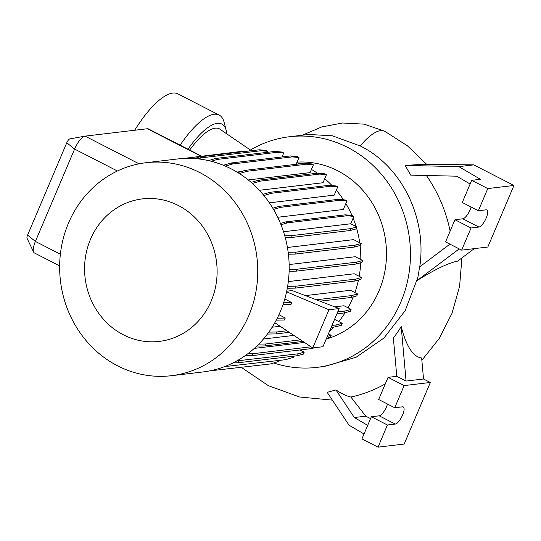 <?xml version="1.0" encoding="UTF-8"?>
<svg xmlns="http://www.w3.org/2000/svg" width="541" height="541" viewBox="0 0 541 541"><rect width="100%" height="100%" fill="white"/><g stroke="black" fill="none" stroke-linecap="round" stroke-linejoin="round"><path stroke-width="0.81" d="M189.695 150.073A56.149 18.414 -62.9 0 1 215.23 128.17A56.149 18.414 -62.9 0 1 219.355 128.805L250.402 150.019M297.056 162.117A90.171 83.186 83.2 0 1 337.699 170.794A90.171 83.186 83.2 0 1 386.26 260.39A90.171 83.186 83.2 0 1 326.182 339.092M296.813 162.699A98.374 90.753 83.2 0 1 299.897 163.855M117.674 365.872A107.246 98.942 83.2 0 1 60.748 251.254A107.246 98.942 83.2 0 1 146.056 162.713A107.246 98.942 83.2 0 1 199.73 172.552A107.246 98.942 83.2 0 1 256.657 287.17A107.246 98.942 83.2 0 1 171.341 375.711A107.246 98.942 83.2 0 1 117.674 365.872M146.056 162.713L177.475 158.98A107.246 98.942 83.2 0 1 231.142 168.826A107.246 98.942 83.2 0 1 288.069 283.443A107.246 98.942 83.2 0 1 202.753 371.985L171.341 375.711M123.395 334.811A71.75 66.191 83.2 0 1 90.523 239.23A71.75 66.191 83.2 0 1 178.3 205.479A71.75 66.191 83.2 0 1 211.173 301.06A71.75 66.191 83.2 0 1 123.395 334.811M236.965 172.058L241.252 171.551M248.684 151.061A116.126 107.132 83.2 0 1 289.516 136.738A116.126 107.132 83.2 0 1 347.626 147.395A116.126 107.132 83.2 0 1 409.267 271.508A116.126 107.132 83.2 0 1 316.891 367.38A116.126 107.132 83.2 0 1 273.685 362.964M289.516 136.738L308.749 134.459L332.35 135.805L360.536 146.077C402.031 166.675 427.14 218.341 419.721 267.017M426.382 175.5A140.924 130.009 83.2 0 1 450.132 231.129M470.122 184.021L456.773 176.19L410.693 175.142L405.128 165.418L422.792 164.336L473.747 164.863L513.95 185.468L487.82 247.034L461.642 250.138L471.049 227.977L478.9 227.044A9.562 3.138 117.1 0 0 485.804 218.922A9.562 3.138 117.1 0 0 486.92 209.915A9.562 3.138 117.1 0 0 486.217 209.807L478.366 210.74L487.772 188.572L513.95 185.468M316.891 367.38L324.228 366.507L356.147 357.236L383.988 338.003L405.189 310.622L417.794 277.655A118.445 109.268 83.2 0 1 417.463 280.285C435.228 269.262 448.617 262.879 457.632 261.134L474.247 248.644M394.734 407.752L378.659 399.508L388.066 377.348L396.79 376.313L393.361 337.983A118.445 109.268 -96.8 0 0 401.206 326.595L406.075 381.067L423.529 378.998L430.325 382.48L404.188 444.046L378.01 447.157L387.417 424.989L395.275 424.056A9.562 3.138 117.1 0 0 402.179 415.941A9.562 3.138 117.1 0 0 403.295 406.927A9.562 3.138 117.1 0 0 402.592 406.818L394.734 407.752L404.147 385.584L430.325 382.48M423.529 378.998L421.649 357.973C413.189 356.999 406.372 346.544 401.206 326.595M364.025 433.983L349.073 425.212L327.183 392.347L335.947 389.933C341.696 393.747 346.673 396.12 350.879 397.04A140.924 130.009 -96.8 0 0 385.3 383.86M417.794 277.655A116.126 107.132 83.2 0 0 419.458 267.044L449.929 244.14M187.998 149.201A61.478 20.166 -62.9 0 1 226.273 130.658A61.478 20.166 -62.9 0 1 226.706 132.843M180.112 145.164A68.308 22.404 -62.9 0 1 219.159 115.044A68.308 22.404 -62.9 0 1 224.143 122.374L226.273 130.658M134.709 130.246A68.308 22.404 -62.9 0 1 177.806 93.85L219.159 115.044M478.366 210.74L462.285 202.496L471.691 180.336L480.415 179.294L458.836 166.635L405.128 165.418M458.836 166.635L473.747 164.863M459.214 248.894L417.463 280.285M471.049 227.977L454.967 219.734L445.561 241.901L461.642 250.138M454.967 219.734L462.819 218.801A9.562 3.138 117.1 0 0 471.116 207.027M471.691 180.336L487.772 188.572M350.879 397.04L365.763 416.171L370.544 418.619M367.684 425.368L354.328 417.53L335.947 389.933M354.328 417.53L365.763 416.171M378.01 447.157L361.929 438.913L371.342 416.746L379.194 415.819A9.562 3.138 117.1 0 0 387.491 404.039M396.79 376.313L406.075 381.067M388.066 377.348L404.147 385.584M371.342 416.746L387.417 424.989M248.278 179.957L310.088 172.62L313.388 164.843L306.619 164.2L247.115 171.26L239.393 173.566M259.355 190.297L323.031 182.736L326.433 174.723L319.657 174.08L260.16 181.14L252.397 183.46M269.364 202.834L334.23 195.139L337.74 186.861L330.97 186.219L271.467 193.279L263.913 195.531M277.716 217.266L343.332 209.482L346.97 200.894L340.201 200.251L280.698 207.311L273.55 209.448M287.433 247.487L353.638 239.629L361.192 243.504L360.374 245.431L354.375 247.048L294.872 254.108L288.414 254.216M289.137 264.569L355.309 256.718L362.727 260.519L361.909 262.453L355.91 264.062L296.407 271.129L289.117 271.251M288.312 281.591L354.22 273.773L361.523 277.513L360.698 279.447L354.707 281.056L295.203 288.123L287.291 288.258M286.71 291.214L292.235 290.558L339.153 308.546L322.95 346.72L312.739 347.931L274.821 322.754M305.435 295.616L350.412 290.28L357.608 293.966L356.79 295.9L350.791 297.516L351.616 295.582L357.608 293.966M334.737 306.855L344.015 305.753L351.109 309.391L350.291 311.325L344.292 312.935L345.117 311.001L351.109 309.391M272.143 327.217L280.116 326.27M334.358 319.832L335.231 319.731L342.223 323.315L341.405 325.242L335.406 326.859L331.166 327.359M263.426 339.018L293.871 335.406M254.297 348.39L304.461 342.433M311.44 169.448A98.374 90.753 83.2 0 1 317.425 173.208M324.728 178.74A98.374 90.753 83.2 0 1 332.059 185.57M336.306 190.249A98.374 90.753 83.2 0 1 343.488 199.812M345.848 203.551A98.374 90.753 83.2 0 1 351.995 215.474M353.111 218.138A98.374 90.753 83.2 0 1 356.086 226.523M356.526 227.991A98.374 90.753 83.2 0 1 359.724 242.753M360.083 245.513A98.374 90.753 83.2 0 1 360.793 259.524M360.691 262.777A98.374 90.753 83.2 0 1 359.183 276.316M358.446 280.049A98.374 90.753 83.2 0 1 354.903 292.58M353.287 296.84A98.374 90.753 83.2 0 1 348.046 307.815M345.131 312.712A98.374 90.753 83.2 0 1 338.781 321.55M333.973 327.028A98.374 90.753 83.2 0 1 329.401 331.518M201.516 156.133L148.376 128.893A13.66 4.484 117.1 0 0 147.368 128.744L85.065 136.136A13.66 4.484 117.1 0 0 84.917 136.163A13.66 4.484 117.1 0 0 74.604 149.073L35.402 241.421A13.66 4.484 117.1 0 0 33.623 252.099A13.66 4.484 117.1 0 0 34.408 252.958L59.645 265.895M281.016 224.772L287.575 222.818L347.072 215.751L353.848 216.4L350.717 223.771L283.531 231.751M284.796 298.903L291.748 302.649L290.93 304.583L282.963 304.718M278.96 314.679L285.249 318.067L284.431 320.002L276.255 320.144M286.581 291.822L328.942 309.756L312.739 347.931M339.153 308.546L328.942 309.756M33.623 252.099L27.05 238.304A4.098 1.346 -62.9 0 1 27.584 235.098L66.786 142.75A4.098 1.346 -62.9 0 1 69.877 138.881A4.098 1.346 -62.9 0 1 69.917 138.875L84.761 136.19M258.767 344.11L265.712 343.988L300.566 339.849M327.346 336.353L331.207 335.312L328.401 333.871M326.527 338.287L330.389 337.246L331.207 335.312M256.799 346.057L264.894 345.922L302.913 341.405M265.712 343.988L264.894 345.922M287.629 286.331L296.022 286.189L355.525 279.122L361.523 277.513M296.022 286.189L295.203 288.123M355.525 279.122L354.707 281.056M280.488 223.467L285.77 221.891L345.273 214.831L352.042 215.474L353.848 216.4M285.77 221.891L287.575 222.818M345.273 214.831L347.072 215.751M237.81 172.572L245.316 170.334L304.813 163.274L311.589 163.923L313.388 164.843M245.316 170.334L247.115 171.26M304.813 163.274L306.619 164.2M183.196 158.486L243.693 151.128L246.141 151.358M191.852 158.418L196.484 157.864M184.19 158.188L184.637 158.418M243.693 151.128L244.525 151.554M224.596 366.609L285.587 359.691L293.662 357.276L294.162 356.106M268.83 332.12L276.721 331.985L286.906 330.774M331.985 325.425L336.225 324.925L342.223 323.315M267.403 334.061L275.903 333.919L289.252 332.336M276.721 331.985L275.903 333.919M336.225 324.925L335.406 326.859M289.158 269.33L297.232 269.195L356.729 262.128L362.727 260.519M297.232 269.195L296.407 271.129M356.729 262.128L355.91 264.062M272.813 208.204L278.892 206.392L338.395 199.325L345.172 199.974L346.97 200.894M278.892 206.392L280.698 207.311M338.395 199.325L340.201 200.251M223.386 165.269L230.926 163.017L290.429 155.95L297.205 156.599L299.004 157.526L296.13 164.308M225.421 166.121L232.731 163.943L292.235 156.876L299.004 157.526M230.926 163.017L232.731 163.943M290.429 155.95L292.235 156.876M236.85 360.888L298.199 353.794L304.198 352.177L299.883 349.966M233.103 362.869L237.878 362.788L297.381 355.721L303.379 354.112L304.198 352.177M238.703 360.854L237.878 362.788M298.199 353.794L297.381 355.721M336.915 313.807L344.292 312.935M337.74 311.88L345.117 311.001M277.256 318.209L285.249 318.067M288.177 252.302L295.69 252.174L355.194 245.114L361.192 243.504M295.69 252.174L294.872 254.108M355.194 245.114L354.375 247.048M262.946 194.361L269.661 192.353L329.165 185.293L335.941 185.942L337.74 186.861M269.661 192.353L271.467 193.279M329.165 185.293L330.97 186.219M208.501 160.603L215.636 158.472L275.139 151.412L281.915 152.055L283.714 152.981L282.03 156.951M211.22 161.252L217.441 159.399L276.938 152.339L283.714 152.981M215.636 158.472L217.441 159.399M275.139 151.412L276.938 152.339M247.731 353.794L252.911 353.706L311.048 346.808M245.026 355.762L252.086 355.64L311.589 348.58L315.004 347.66M252.911 353.706L252.086 355.64M312.056 347.478L311.589 348.58M319.927 301.175L350.791 297.516M316.275 299.775L351.616 295.582M283.612 302.791L291.748 302.649M285.276 237.668L290.639 237.58L350.142 230.513L356.14 228.904L356.959 226.97L350.717 223.771M284.749 235.761L291.464 235.646L290.639 237.58M291.464 235.646L350.96 228.586L350.142 230.513M350.96 228.586L356.959 226.97M251.152 182.364L258.355 180.214L317.858 173.154L324.634 173.796L326.433 174.723M258.355 180.214L260.16 181.14M317.858 173.154L319.657 174.08M194.226 158.54L199.9 156.849L259.403 149.783L266.172 150.432L267.978 151.358L267.572 152.312M198.026 158.871L201.705 157.776L261.202 150.709L267.978 151.358M199.9 156.849L201.705 157.776M259.403 149.783L261.202 150.709M209.644 370.896L270.385 363.951L278.453 361.544L278.906 360.482M384.894 131.341A56.149 18.448 117 0 0 384.719 131.247L384.719 131.247A56.149 18.448 117 0 0 360.245 145.914M462.819 218.801L478.9 227.044M379.194 415.819L395.275 424.056M66.786 142.75L74.604 149.073L117.397 171.003M27.584 235.098L35.402 241.421L60.369 254.216M147.368 128.744L200.948 156.2M85.065 136.136L139.071 163.815M332.37 400.13L299.498 396.979L268.356 385.659L241.327 367.4M421.858 360.333L439.238 338.436L451.978 313.381L459.62 286.182L461.906 257.922M426.734 164.376L407.447 145.833L384.719 131.247M302.209 135.23L321.733 126.952L342.548 122.996L364.093 124.146L384.651 131.213M69.877 138.881L84.917 136.163"/></g></svg>
